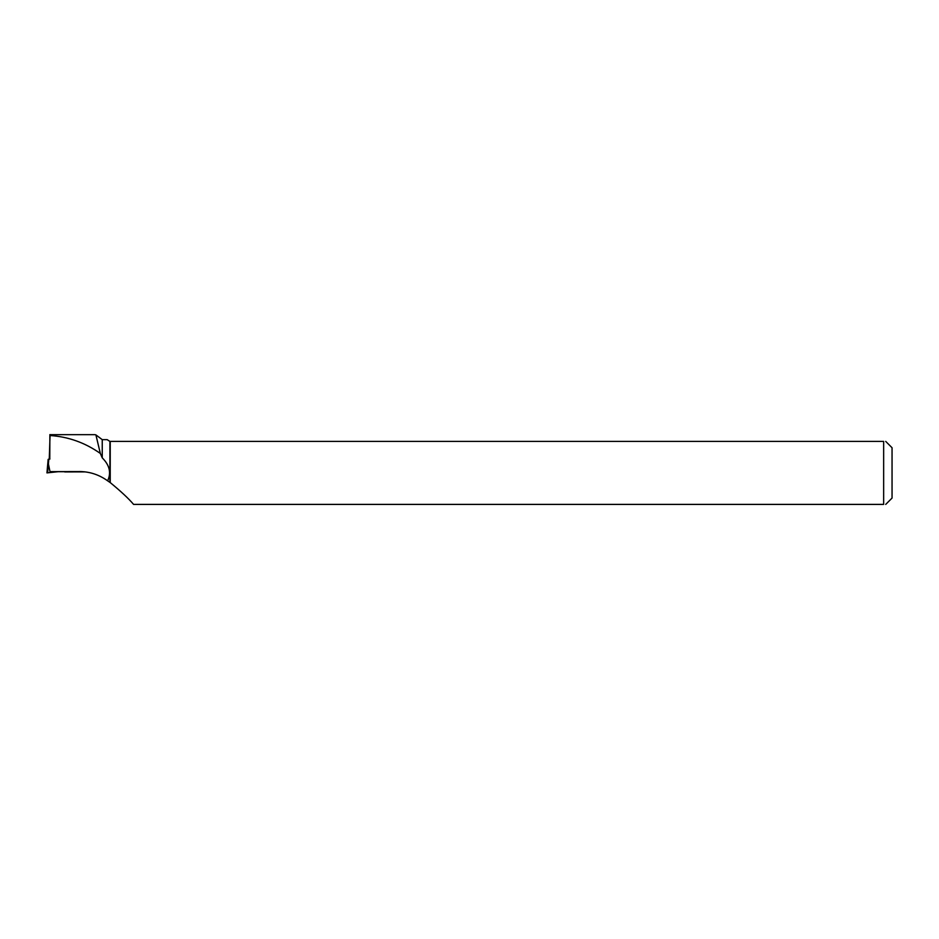 <?xml version="1.0" encoding="UTF-8"?>
<svg xmlns="http://www.w3.org/2000/svg" width="939" height="939" viewBox="0 0 939 939"><rect width="100%" height="100%" fill="white"/><g stroke="black" fill="none" stroke-linecap="round" stroke-linejoin="round"><path stroke-width="1.41" d="M47.713 464.195L46.95 472.892L58.312 471.683L46.95 472.892L57.056 471.683L46.95 472.892L48.159 459.359L49.896 459.03M48.805 459.136L48.417 463.96L49.931 471.272M49.779 459.042L49.873 434.604M50.166 472.387L50.013 471.66L84.181 471.777M84.064 471.777L84.663 471.824M84.064 471.836L76.599 471.754M64.674 471.707L76.611 471.848M64.697 471.918L85.367 471.906M110.227 482.587L110.227 441.412L883.646 441.412L883.646 504.396L133.584 504.396C128.749 498.679 120.955 491.402 110.227 482.587L107.633 480.827C99.44 474.934 90.437 471.848 80.625 471.566L50.049 471.636M107.633 480.827C111.401 472.857 109.617 465.204 102.245 457.856L102.245 439.652L95.907 434.898L100.332 453.443L102.245 457.856M109.91 482.317L109.91 441.412L107.175 439.652L102.245 439.652M95.003 434.675L95.907 434.898M100.332 453.443C85.003 442.668 68.242 436.694 50.049 435.532L49.262 459.089M885.723 441.412L892.05 447.739L892.05 498.069L885.723 504.396M883.646 441.412C886.381 441.412 886.381 441.412 883.646 441.412M883.646 504.396C886.381 504.396 886.381 504.396 883.646 504.396M47.654 472.657L48.417 463.96M81.763 471.601L79.498 471.554M49.873 434.663L95.003 434.663"/></g></svg>
